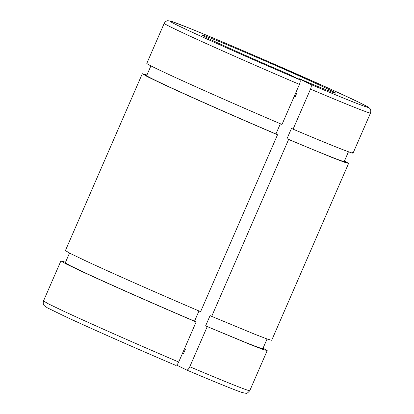 <?xml version="1.0" encoding="UTF-8"?>
<svg xmlns="http://www.w3.org/2000/svg" width="414" height="414" viewBox="0 0 414 414"><rect width="100%" height="100%" fill="white"/><g stroke="black" fill="none" stroke-linecap="round" stroke-linejoin="round"><path stroke-width="0.62" d="M178.708 362.033A112.468 2.199 23.5 0 1 63.642 311.168L48.526 303.912L43.501 300.968C42.538 304.435 44.422 305.775 44.158 305.537L47.284 307.783L65.008 316.42C89.31 327.774 136.097 348.453 175.562 365.298L175.531 365.283C176.514 365.484 177.575 364.403 178.708 362.033L196.127 321.973A112.468 2.199 23.5 0 1 81.061 271.108L65.945 263.858L60.915 260.913L65.531 262.228M310.51 89.108A112.468 2.199 -156.5 0 0 370.504 113.027C371.461 109.565 369.583 108.225 369.847 108.463L368.248 107.117L358.353 102.004L332.452 89.983L270.756 62.638C239.069 48.847 207.605 35.537 189.001 28.049L171.691 21.424L167.996 20.7C168.353 20.731 166.092 20.276 164.218 23.334L146.799 63.394L147.441 63.963A112.468 2.199 -156.5 0 0 282.012 124.454L299.431 84.394C300.388 81.941 300.481 80.383 299.7 79.711L287.787 73.832C249.854 57.634 206.027 37.907 202.855 35.604C198.187 32.784 224.264 43.32 258.362 58.027C294.545 73.588 332.209 90.625 335.314 92.824C337.182 94.335 325.031 89.574 298.867 78.546L310.779 84.425C311.561 85.098 311.468 86.655 310.51 89.108L293.091 129.168L291.492 128.381L287.011 138.695L288.605 139.482L211.689 316.374L210.095 315.587L205.608 325.901L250.682 344.707L262.864 349.39L267.201 350.606L263.087 348.127M196.127 321.973L194.528 321.186L198.974 310.961M69.511 253.078L65.283 262.807L70.095 265.628L84.57 272.572C108.706 283.849 155.271 304.435 194.528 321.186M205.608 325.901L247.086 343.087L258.698 347.548L262.838 348.707L267.066 338.978M189.788 366.747A112.468 2.199 23.5 0 0 249.782 390.666C247.826 392.902 246.558 393.776 245.973 393.3L242.376 392.591C237.336 391.054 215.518 382.267 186.647 370.012L186.611 369.997C187.594 370.199 188.655 369.112 189.788 366.747L207.207 326.687M277.525 134.767A112.468 2.199 23.5 0 1 162.459 83.902L147.343 76.647L142.318 73.702L65.402 250.599L70.427 253.544L85.543 260.794A112.468 2.199 23.5 0 0 200.609 311.659L277.525 134.767L275.931 133.981L280.376 123.755M298.867 78.546L298.597 79.167M296.212 91.799L297.143 92.26L295.187 96.757L294.256 96.296M184.427 348.883L185.358 349.344L183.402 353.841L182.47 353.38M186.611 369.997L176.587 365.044M211.689 316.374L255.164 334.393L267.346 339.076L271.682 340.292L348.598 163.401L344.262 162.179L332.08 157.501L288.605 139.482M184.473 351.388L183.521 350.963M182.538 353.225L183.495 353.628M184.561 351.175L183.614 350.751M295.394 93.667L296.346 94.092M296.222 94.376L295.275 93.952M294.354 96.074L295.311 96.478M202.855 35.604L202.441 35.237M335.314 92.824L335.728 93.191M293.091 129.168C332.768 146.007 357.924 155.902 352.438 152.518M275.931 133.981A107.712 2.106 -156.5 0 1 147.296 76.145L146.68 75.602L150.913 65.867M343.62 160.958C348.857 164.192 324.886 154.764 287.011 138.695M344.489 160.922L348.598 163.401M142.318 73.702L146.934 75.022M175.531 365.283A108.142 2.111 -156.5 0 1 65.112 316.467M310.779 84.425C348.821 100.566 372.9 110.036 367.642 106.791C363.218 103.738 318.304 83.281 269.462 62.074C212.211 37.146 162.402 16.788 170.527 21.637C175.267 25.099 242.795 55.46 299.7 79.711M164.218 23.334A112.468 2.199 23.5 0 0 164.86 23.903A112.468 2.199 23.5 0 0 299.431 84.394M43.496 300.968L60.915 260.913M249.782 390.666L267.201 350.606M348.469 151.767L344.236 161.501M370.504 113.027L353.085 153.087"/></g></svg>
